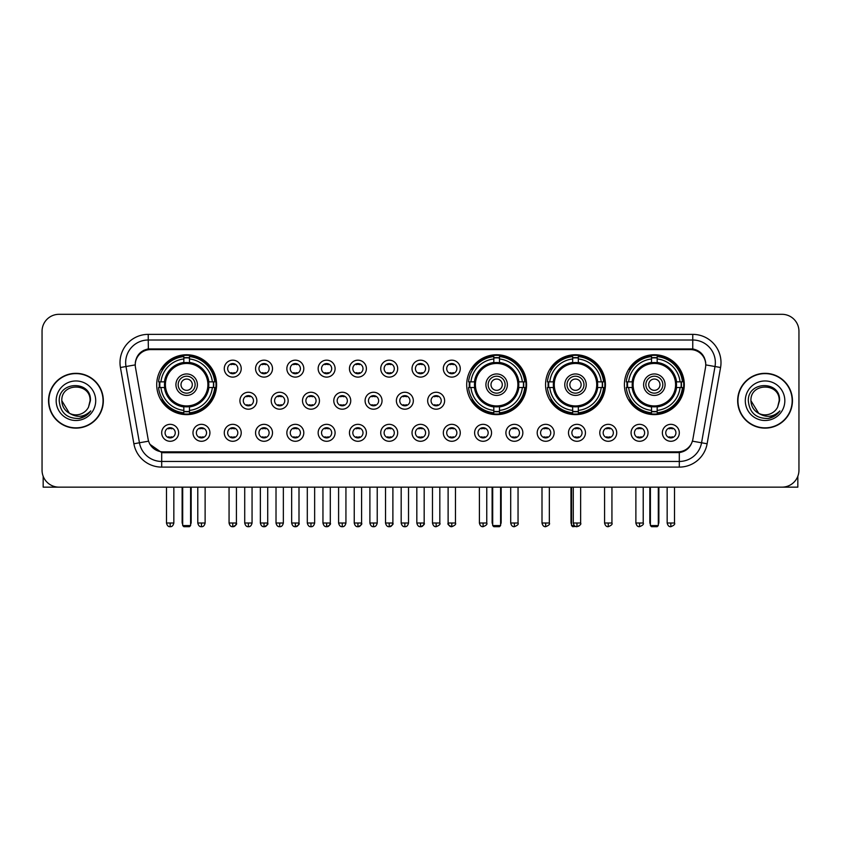 <?xml version="1.0" encoding="UTF-8"?>
<svg xmlns="http://www.w3.org/2000/svg" width="841" height="841" viewBox="0 0 841 841"><rect width="100%" height="100%" fill="white"/><g stroke="black" fill="none" stroke-linecap="round" stroke-linejoin="round"><path stroke-width="1.26" d="M466.702 384.684A29.94 29.94 0 0 0 496.642 414.624A29.94 29.94 0 0 0 526.582 384.684A29.94 29.94 0 0 0 496.642 354.755A29.94 29.94 0 0 0 466.702 384.684M545.557 384.684A29.94 29.94 0 0 0 575.496 414.624A29.94 29.94 0 0 0 605.436 384.684A29.94 29.94 0 0 0 575.496 354.755A29.94 29.94 0 0 0 545.557 384.684M624.411 384.684A29.94 29.94 0 0 0 654.351 414.624A29.94 29.94 0 0 0 684.29 384.684A29.94 29.94 0 0 0 654.351 354.755A29.94 29.94 0 0 0 624.411 384.684M156.71 384.684A29.94 29.94 0 0 0 186.649 414.624A29.94 29.94 0 0 0 216.589 384.684A29.94 29.94 0 0 0 186.649 354.755A29.94 29.94 0 0 0 156.71 384.684M209.924 432.81A8.473 8.473 0 0 1 201.451 441.283A8.473 8.473 0 0 1 192.978 432.81A8.473 8.473 0 0 1 201.451 424.337A8.473 8.473 0 0 1 209.924 432.81M196.363 432.81A5.088 5.088 0 0 0 201.451 437.898A5.088 5.088 0 0 0 206.539 432.81A5.088 5.088 0 0 0 201.451 427.733A5.088 5.088 0 0 0 196.363 432.81M241.22 432.81A8.473 8.473 0 0 1 232.747 441.283A8.473 8.473 0 0 1 224.274 432.81A8.473 8.473 0 0 1 232.747 424.337A8.473 8.473 0 0 1 241.22 432.81M227.659 432.81A5.088 5.088 0 0 0 232.747 437.898A5.088 5.088 0 0 0 237.824 432.81A5.088 5.088 0 0 0 232.747 427.733A5.088 5.088 0 0 0 227.659 432.81M272.505 432.81A8.473 8.473 0 0 1 264.032 441.283A8.473 8.473 0 0 1 255.559 432.81A8.473 8.473 0 0 1 264.032 424.337A8.473 8.473 0 0 1 272.505 432.81M258.954 432.81A5.088 5.088 0 0 0 264.032 437.898A5.088 5.088 0 0 0 269.12 432.81A5.088 5.088 0 0 0 264.032 427.733A5.088 5.088 0 0 0 258.954 432.81M303.801 432.81A8.473 8.473 0 0 1 295.328 441.283A8.473 8.473 0 0 1 286.855 432.81A8.473 8.473 0 0 1 295.328 424.337A8.473 8.473 0 0 1 303.801 432.81M290.25 432.81A5.088 5.088 0 0 0 295.328 437.898A5.088 5.088 0 0 0 300.416 432.81A5.088 5.088 0 0 0 295.328 427.733A5.088 5.088 0 0 0 290.25 432.81M335.096 432.81A8.473 8.473 0 0 1 326.623 441.283A8.473 8.473 0 0 1 318.15 432.81A8.473 8.473 0 0 1 326.623 424.337A8.473 8.473 0 0 1 335.096 432.81M321.535 432.81A5.088 5.088 0 0 0 326.623 437.898A5.088 5.088 0 0 0 331.701 432.81A5.088 5.088 0 0 0 326.623 427.733A5.088 5.088 0 0 0 321.535 432.81M366.392 432.81A8.473 8.473 0 0 1 357.919 441.283A8.473 8.473 0 0 1 349.446 432.81A8.473 8.473 0 0 1 357.919 424.337A8.473 8.473 0 0 1 366.392 432.81M352.831 432.81A5.088 5.088 0 0 0 357.919 437.898A5.088 5.088 0 0 0 362.997 432.81A5.088 5.088 0 0 0 357.919 427.733A5.088 5.088 0 0 0 352.831 432.81M397.677 432.81A8.473 8.473 0 0 1 389.204 441.283A8.473 8.473 0 0 1 380.731 432.81A8.473 8.473 0 0 1 389.204 424.337A8.473 8.473 0 0 1 397.677 432.81M384.127 432.81A5.088 5.088 0 0 0 389.204 437.898A5.088 5.088 0 0 0 394.292 432.81A5.088 5.088 0 0 0 389.204 427.733A5.088 5.088 0 0 0 384.127 432.81M428.973 432.81A8.473 8.473 0 0 1 420.5 441.283A8.473 8.473 0 0 1 412.027 432.81A8.473 8.473 0 0 1 420.5 424.337A8.473 8.473 0 0 1 428.973 432.81M415.412 432.81A5.088 5.088 0 0 0 420.5 437.898A5.088 5.088 0 0 0 425.588 432.81A5.088 5.088 0 0 0 420.5 427.733A5.088 5.088 0 0 0 415.412 432.81M460.269 432.81A8.473 8.473 0 0 1 451.796 441.283A8.473 8.473 0 0 1 443.323 432.81A8.473 8.473 0 0 1 451.796 424.337A8.473 8.473 0 0 1 460.269 432.81M446.708 432.81A5.088 5.088 0 0 0 451.796 437.898A5.088 5.088 0 0 0 456.873 432.81A5.088 5.088 0 0 0 451.796 427.733A5.088 5.088 0 0 0 446.708 432.81M491.554 432.81A8.473 8.473 0 0 1 483.081 441.283A8.473 8.473 0 0 1 474.608 432.81A8.473 8.473 0 0 1 483.081 424.337A8.473 8.473 0 0 1 491.554 432.81M478.003 432.81A5.088 5.088 0 0 0 483.081 437.898A5.088 5.088 0 0 0 488.169 432.81A5.088 5.088 0 0 0 483.081 427.733A5.088 5.088 0 0 0 478.003 432.81M522.85 432.81A8.473 8.473 0 0 1 514.377 441.283A8.473 8.473 0 0 1 505.904 432.81A8.473 8.473 0 0 1 514.377 424.337A8.473 8.473 0 0 1 522.85 432.81M509.299 432.81A5.088 5.088 0 0 0 514.377 437.898A5.088 5.088 0 0 0 519.465 432.81A5.088 5.088 0 0 0 514.377 427.733A5.088 5.088 0 0 0 509.299 432.81M554.145 432.81A8.473 8.473 0 0 1 545.672 441.283A8.473 8.473 0 0 1 537.199 432.81A8.473 8.473 0 0 1 545.672 424.337A8.473 8.473 0 0 1 554.145 432.81M540.584 432.81A5.088 5.088 0 0 0 545.672 437.898A5.088 5.088 0 0 0 550.75 432.81A5.088 5.088 0 0 0 545.672 427.733A5.088 5.088 0 0 0 540.584 432.81M585.441 432.81A8.473 8.473 0 0 1 576.968 441.283A8.473 8.473 0 0 1 568.495 432.81A8.473 8.473 0 0 1 576.968 424.337A8.473 8.473 0 0 1 585.441 432.81M571.88 432.81A5.088 5.088 0 0 0 576.968 437.898A5.088 5.088 0 0 0 582.046 432.81A5.088 5.088 0 0 0 576.968 427.733A5.088 5.088 0 0 0 571.88 432.81M616.726 432.81A8.473 8.473 0 0 1 608.253 441.283A8.473 8.473 0 0 1 599.78 432.81A8.473 8.473 0 0 1 608.253 424.337A8.473 8.473 0 0 1 616.726 432.81M603.176 432.81A5.088 5.088 0 0 0 608.253 437.898A5.088 5.088 0 0 0 613.341 432.81A5.088 5.088 0 0 0 608.253 427.733A5.088 5.088 0 0 0 603.176 432.81M648.022 432.81A8.473 8.473 0 0 1 639.549 441.283A8.473 8.473 0 0 1 631.076 432.81A8.473 8.473 0 0 1 639.549 424.337A8.473 8.473 0 0 1 648.022 432.81M634.461 432.81A5.088 5.088 0 0 0 639.549 437.898A5.088 5.088 0 0 0 644.637 432.81A5.088 5.088 0 0 0 639.549 427.733A5.088 5.088 0 0 0 634.461 432.81M679.318 432.81A8.473 8.473 0 0 1 670.845 441.283A8.473 8.473 0 0 1 662.372 432.81A8.473 8.473 0 0 1 670.845 424.337A8.473 8.473 0 0 1 679.318 432.81M665.757 432.81A5.088 5.088 0 0 0 670.845 437.898A5.088 5.088 0 0 0 675.922 432.81A5.088 5.088 0 0 0 670.845 427.733A5.088 5.088 0 0 0 665.757 432.81M178.628 432.81A8.473 8.473 0 0 1 170.155 441.283A8.473 8.473 0 0 1 161.682 432.81A8.473 8.473 0 0 1 170.155 424.337A8.473 8.473 0 0 1 178.628 432.81M165.078 432.81A5.088 5.088 0 0 0 170.155 437.898A5.088 5.088 0 0 0 175.243 432.81A5.088 5.088 0 0 0 170.155 427.733A5.088 5.088 0 0 0 165.078 432.81M256.862 400.726A8.473 8.473 0 0 1 248.389 409.199A8.473 8.473 0 0 1 239.916 400.726A8.473 8.473 0 0 1 248.389 392.253A8.473 8.473 0 0 1 256.862 400.726M243.301 400.726A5.088 5.088 0 0 0 248.389 405.814A5.088 5.088 0 0 0 253.477 400.726A5.088 5.088 0 0 0 248.389 395.648A5.088 5.088 0 0 0 243.301 400.726M288.158 400.726A8.473 8.473 0 0 1 279.685 409.199A8.473 8.473 0 0 1 271.212 400.726A8.473 8.473 0 0 1 279.685 392.253A8.473 8.473 0 0 1 288.158 400.726M274.597 400.726A5.088 5.088 0 0 0 279.685 405.814A5.088 5.088 0 0 0 284.763 400.726A5.088 5.088 0 0 0 279.685 395.648A5.088 5.088 0 0 0 274.597 400.726M319.443 400.726A8.473 8.473 0 0 1 310.97 409.199A8.473 8.473 0 0 1 302.508 400.726A8.473 8.473 0 0 1 310.97 392.253A8.473 8.473 0 0 1 319.443 400.726M305.893 400.726A5.088 5.088 0 0 0 310.97 405.814A5.088 5.088 0 0 0 316.058 400.726A5.088 5.088 0 0 0 310.97 395.648A5.088 5.088 0 0 0 305.893 400.726M350.739 400.726A8.473 8.473 0 0 1 342.266 409.199A8.473 8.473 0 0 1 333.793 400.726A8.473 8.473 0 0 1 342.266 392.253A8.473 8.473 0 0 1 350.739 400.726M337.188 400.726A5.088 5.088 0 0 0 342.266 405.814A5.088 5.088 0 0 0 347.354 400.726A5.088 5.088 0 0 0 342.266 395.648A5.088 5.088 0 0 0 337.188 400.726M382.035 400.726A8.473 8.473 0 0 1 373.562 409.199A8.473 8.473 0 0 1 365.089 400.726A8.473 8.473 0 0 1 373.562 392.253A8.473 8.473 0 0 1 382.035 400.726M368.474 400.726A5.088 5.088 0 0 0 373.562 405.814A5.088 5.088 0 0 0 378.65 400.726A5.088 5.088 0 0 0 373.562 395.648A5.088 5.088 0 0 0 368.474 400.726M413.33 400.726A8.473 8.473 0 0 1 404.857 409.199A8.473 8.473 0 0 1 396.384 400.726A8.473 8.473 0 0 1 404.857 392.253A8.473 8.473 0 0 1 413.33 400.726M399.769 400.726A5.088 5.088 0 0 0 404.857 405.814A5.088 5.088 0 0 0 409.935 400.726A5.088 5.088 0 0 0 404.857 395.648A5.088 5.088 0 0 0 399.769 400.726M444.616 400.726A8.473 8.473 0 0 1 436.143 409.199A8.473 8.473 0 0 1 427.67 400.726A8.473 8.473 0 0 1 436.143 392.253A8.473 8.473 0 0 1 444.616 400.726M431.065 400.726A5.088 5.088 0 0 0 436.143 405.814A5.088 5.088 0 0 0 441.231 400.726A5.088 5.088 0 0 0 436.143 395.648A5.088 5.088 0 0 0 431.065 400.726M241.22 368.642A8.473 8.473 0 0 1 232.747 377.115A8.473 8.473 0 0 1 224.274 368.642A8.473 8.473 0 0 1 232.747 360.169A8.473 8.473 0 0 1 241.22 368.642M227.659 368.642A5.088 5.088 0 0 0 232.747 373.73A5.088 5.088 0 0 0 237.824 368.642A5.088 5.088 0 0 0 232.747 363.564A5.088 5.088 0 0 0 227.659 368.642M272.505 368.642A8.473 8.473 0 0 1 264.032 377.115A8.473 8.473 0 0 1 255.559 368.642A8.473 8.473 0 0 1 264.032 360.169A8.473 8.473 0 0 1 272.505 368.642M258.954 368.642A5.088 5.088 0 0 0 264.032 373.73A5.088 5.088 0 0 0 269.12 368.642A5.088 5.088 0 0 0 264.032 363.564A5.088 5.088 0 0 0 258.954 368.642M303.801 368.642A8.473 8.473 0 0 1 295.328 377.115A8.473 8.473 0 0 1 286.855 368.642A8.473 8.473 0 0 1 295.328 360.169A8.473 8.473 0 0 1 303.801 368.642M290.25 368.642A5.088 5.088 0 0 0 295.328 373.73A5.088 5.088 0 0 0 300.416 368.642A5.088 5.088 0 0 0 295.328 363.564A5.088 5.088 0 0 0 290.25 368.642M335.096 368.642A8.473 8.473 0 0 1 326.623 377.115A8.473 8.473 0 0 1 318.15 368.642A8.473 8.473 0 0 1 326.623 360.169A8.473 8.473 0 0 1 335.096 368.642M321.535 368.642A5.088 5.088 0 0 0 326.623 373.73A5.088 5.088 0 0 0 331.701 368.642A5.088 5.088 0 0 0 326.623 363.564A5.088 5.088 0 0 0 321.535 368.642M366.392 368.642A8.473 8.473 0 0 1 357.919 377.115A8.473 8.473 0 0 1 349.446 368.642A8.473 8.473 0 0 1 357.919 360.169A8.473 8.473 0 0 1 366.392 368.642M352.831 368.642A5.088 5.088 0 0 0 357.919 373.73A5.088 5.088 0 0 0 362.997 368.642A5.088 5.088 0 0 0 357.919 363.564A5.088 5.088 0 0 0 352.831 368.642M397.677 368.642A8.473 8.473 0 0 1 389.204 377.115A8.473 8.473 0 0 1 380.731 368.642A8.473 8.473 0 0 1 389.204 360.169A8.473 8.473 0 0 1 397.677 368.642M384.127 368.642A5.088 5.088 0 0 0 389.204 373.73A5.088 5.088 0 0 0 394.292 368.642A5.088 5.088 0 0 0 389.204 363.564A5.088 5.088 0 0 0 384.127 368.642M428.973 368.642A8.473 8.473 0 0 1 420.5 377.115A8.473 8.473 0 0 1 412.027 368.642A8.473 8.473 0 0 1 420.5 360.169A8.473 8.473 0 0 1 428.973 368.642M415.412 368.642A5.088 5.088 0 0 0 420.5 373.73A5.088 5.088 0 0 0 425.588 368.642A5.088 5.088 0 0 0 420.5 363.564A5.088 5.088 0 0 0 415.412 368.642M460.269 368.642A8.473 8.473 0 0 1 451.796 377.115A8.473 8.473 0 0 1 443.323 368.642A8.473 8.473 0 0 1 451.796 360.169A8.473 8.473 0 0 1 460.269 368.642M446.708 368.642A5.088 5.088 0 0 0 451.796 373.73A5.088 5.088 0 0 0 456.873 368.642A5.088 5.088 0 0 0 451.796 363.564A5.088 5.088 0 0 0 446.708 368.642M135.485 367.506A15.254 15.254 0 0 1 150.497 349.614L690.503 349.614A15.254 15.254 0 0 1 705.515 367.506L692.868 439.244A15.254 15.254 0 0 1 677.846 451.848L163.154 451.848A15.254 15.254 0 0 1 148.132 439.244L135.485 367.506M159.401 387.512A27.396 27.396 0 0 1 159.401 381.867M627.102 387.512A27.396 27.396 0 0 1 627.102 381.867M548.248 387.512A27.396 27.396 0 0 1 548.248 381.867M469.394 387.512A27.396 27.396 0 0 1 469.394 381.867M48.547 400.726A27.396 27.396 0 0 0 75.942 428.122A27.396 27.396 0 0 0 103.338 400.726A27.396 27.396 0 0 0 75.942 373.33A27.396 27.396 0 0 0 48.547 400.726M737.662 400.726A27.396 27.396 0 0 0 765.058 428.122A27.396 27.396 0 0 0 792.453 400.726A27.396 27.396 0 0 0 765.058 373.33A27.396 27.396 0 0 0 737.662 400.726M135.317 362.608L135.275 364.889L135.317 362.608C136.494 355.091 140.804 350.539 148.237 348.931L692.763 348.931C700.185 350.529 704.495 355.081 705.683 362.608L705.725 364.889M148.237 334.361L692.763 334.361A28.247 28.247 0 0 1 720.569 367.506L707.123 443.764A28.247 28.247 0 0 1 679.307 467.102L161.693 467.102A28.247 28.247 0 0 1 133.877 443.764L120.431 367.506A28.247 28.247 0 0 1 148.237 334.361L148.237 340.006L692.763 340.006A22.591 22.591 0 0 1 715.008 366.529L701.562 442.776A22.591 22.591 0 0 1 679.307 461.457L161.693 461.457A22.591 22.591 0 0 1 139.438 442.776L125.992 366.529A22.591 22.591 0 0 1 148.237 340.006L148.363 348.91M139.385 353.567L143.443 350.497M143.58 350.424L147.522 349.057M679.307 467.102L679.307 452.595C686.025 451.48 690.366 447.664 692.343 441.157C690.377 447.664 686.035 451.47 679.307 452.595L163.448 452.7L161.693 452.595L149.793 444.227M704.222 357.372L705.683 362.608M798.95 331.249A16.946 16.946 0 0 0 782.004 314.313L58.996 314.313A16.946 16.946 0 0 0 42.05 331.249L42.05 470.203A16.946 16.946 0 0 0 58.996 487.149L782.004 487.149A16.946 16.946 0 0 0 798.95 470.203L798.95 331.249L798.95 470.203M692.406 441.168L701.562 442.776L715.008 366.529L720.569 367.506M42.05 331.249L42.05 470.203M782.004 314.313L58.996 314.313M58.996 487.149L782.004 487.149M103.054 400.726A27.112 27.112 0 0 0 75.942 373.614A27.112 27.112 0 0 0 48.831 400.726A27.112 27.112 0 0 0 75.942 427.848A27.112 27.112 0 0 0 103.054 400.726M69.404 413.246L61.824 400.726C60.951 382.518 90.923 382.518 90.061 400.726L88.515 407.16L90.407 400.726C91.806 380.342 58.586 380.836 59.206 400.726C60.331 412.742 66.954 418.65 79.065 418.461C84.005 417.514 87.916 414.991 90.796 410.892C84.289 417.157 77.214 417.977 69.603 413.351A14.118 14.118 0 0 0 88.515 407.16L90.061 400.926M69.603 413.351C64.662 410.629 62.066 406.424 61.824 400.726M56.168 400.726A19.774 19.774 0 0 0 75.942 420.5A19.774 19.774 0 0 0 95.706 400.726A19.774 19.774 0 0 0 75.942 380.962A19.774 19.774 0 0 0 56.168 400.726M90.765 410.955L85.75 415.822M85.635 415.896L79.159 418.45M43.175 476.29L43.175 487.149L108.699 487.149M792.169 400.726A27.112 27.112 0 0 0 765.058 373.614A27.112 27.112 0 0 0 737.946 400.726A27.112 27.112 0 0 0 765.058 427.848A27.112 27.112 0 0 0 792.169 400.726M779.176 400.926L777.631 407.16L779.523 400.726C780.921 380.342 747.702 380.836 748.322 400.726C749.447 412.742 756.07 418.65 768.19 418.461C773.121 417.514 777.031 414.991 779.922 410.892C773.405 417.157 766.34 417.977 758.719 413.351L750.939 400.726C750.077 382.518 780.049 382.518 779.176 400.726L777.631 407.16A14.118 14.118 0 0 1 758.719 413.351C753.788 410.629 751.192 406.424 750.939 400.726M745.294 400.726A19.774 19.774 0 0 0 765.058 420.5A19.774 19.774 0 0 0 784.832 400.726A19.774 19.774 0 0 0 765.058 380.962A19.774 19.774 0 0 0 745.294 400.726M779.88 410.955L774.876 415.822M774.761 415.896L768.275 418.45M208.61 387.512A22.139 22.139 0 0 0 189.477 362.723L189.477 362.723A22.139 22.139 0 0 0 164.689 387.512A22.139 22.139 0 0 0 208.61 387.512L208.61 387.512A22.139 22.139 0 0 1 189.477 406.645L189.477 410.408A25.871 25.871 0 0 0 212.363 387.512L214.749 387.512A28.247 28.247 0 0 1 189.477 412.794L189.477 410.408M159.969 387.512A26.828 26.828 0 0 1 159.969 381.867M189.477 358.003A26.828 26.828 0 0 0 183.832 358.003M213.33 381.867A26.828 26.828 0 0 1 213.33 387.512M212.363 381.867L214.749 381.867A28.247 28.247 0 0 0 189.477 356.584L189.477 362.46A22.402 22.402 0 0 1 208.883 381.867L212.363 381.867A25.871 25.871 0 0 0 189.477 358.97M160.936 387.512L158.55 387.512A28.247 28.247 0 0 0 183.832 412.794L183.832 406.918A22.402 22.402 0 0 1 164.426 387.512L160.936 387.512A25.871 25.871 0 0 0 183.832 410.408M212.363 387.512L208.883 387.512A22.402 22.402 0 0 1 189.477 406.918L189.477 406.645M164.689 387.512L164.689 387.512A22.139 22.139 0 0 0 183.832 406.645M189.477 411.365A26.828 26.828 0 0 1 183.832 411.365M183.832 358.97L183.832 356.584A28.247 28.247 0 0 0 158.55 381.867L164.426 381.867A22.402 22.402 0 0 1 183.832 362.46L183.832 358.97A25.871 25.871 0 0 0 160.936 381.867M207.895 384.684A21.235 21.235 0 0 1 186.649 405.93A21.235 21.235 0 0 1 165.414 384.684A21.235 21.235 0 0 1 186.649 363.449A21.235 21.235 0 0 1 207.895 384.684M197.383 384.684A10.733 10.733 0 0 0 186.649 373.961A10.733 10.733 0 0 0 175.916 384.684A10.733 10.733 0 0 0 186.649 395.417A10.733 10.733 0 0 0 197.383 384.684M195.123 384.684A8.473 8.473 0 0 0 186.649 376.211A8.473 8.473 0 0 0 178.176 384.684A8.473 8.473 0 0 0 186.649 393.157A8.473 8.473 0 0 0 195.123 384.684M192.305 384.684A5.645 5.645 0 0 1 186.649 390.34A5.645 5.645 0 0 1 181.004 384.684A5.645 5.645 0 0 1 186.649 379.039A5.645 5.645 0 0 1 192.305 384.684A5.645 5.645 0 0 1 186.649 390.34A5.645 5.645 0 0 1 181.004 384.684A5.645 5.645 0 0 1 186.649 379.039A5.645 5.645 0 0 1 192.305 384.684M162.881 369.441L161.546 369.441A29.372 29.372 0 0 1 216.021 384.684A29.372 29.372 0 0 1 161.546 399.938L162.881 399.938M182.697 487.149L182.697 525.562L190.602 525.562L190.602 487.149M182.697 525.562L183.832 526.687L189.477 526.687L190.602 525.562M518.603 387.512A22.139 22.139 0 0 0 499.47 362.723L499.47 362.723A22.139 22.139 0 0 0 474.681 387.512A22.139 22.139 0 0 0 518.603 387.512L518.603 387.512A22.139 22.139 0 0 1 499.47 406.645L499.47 410.408A25.871 25.871 0 0 0 522.356 387.512L524.742 387.512A28.247 28.247 0 0 1 499.47 412.794L499.47 410.408M469.961 387.512A26.828 26.828 0 0 1 469.961 381.867M499.47 358.003A26.828 26.828 0 0 0 493.814 358.003M523.323 381.867A26.828 26.828 0 0 1 523.323 387.512M522.356 381.867L524.742 381.867A28.247 28.247 0 0 0 499.47 356.584L499.47 362.46A22.402 22.402 0 0 1 518.865 381.867L522.356 381.867A25.871 25.871 0 0 0 499.47 358.97M470.928 387.512L468.542 387.512A28.247 28.247 0 0 0 493.814 412.794L493.814 406.918A22.402 22.402 0 0 1 474.419 387.512L470.928 387.512A25.871 25.871 0 0 0 493.814 410.408M522.356 387.512L518.865 387.512A22.402 22.402 0 0 1 499.47 406.918L499.47 406.645M474.681 387.512L474.681 387.512A22.139 22.139 0 0 0 493.814 406.645M499.47 411.365A26.828 26.828 0 0 1 493.814 411.365M493.814 358.97L493.814 356.584A28.247 28.247 0 0 0 468.542 381.867L474.419 381.867A22.402 22.402 0 0 1 493.814 362.46L493.814 358.97A25.871 25.871 0 0 0 470.928 381.867M517.877 384.684A21.235 21.235 0 0 1 496.642 405.93A21.235 21.235 0 0 1 475.407 384.684A21.235 21.235 0 0 1 496.642 363.449A21.235 21.235 0 0 1 517.877 384.684M507.375 384.684A10.733 10.733 0 0 0 496.642 373.961A10.733 10.733 0 0 0 485.909 384.684A10.733 10.733 0 0 0 496.642 395.417A10.733 10.733 0 0 0 507.375 384.684M505.115 384.684A8.473 8.473 0 0 0 496.642 376.211A8.473 8.473 0 0 0 488.169 384.684A8.473 8.473 0 0 0 496.642 393.157A8.473 8.473 0 0 0 505.115 384.684M502.287 384.684A5.645 5.645 0 0 1 496.642 390.34A5.645 5.645 0 0 1 490.997 384.684A5.645 5.645 0 0 1 496.642 379.039A5.645 5.645 0 0 1 502.287 384.684M472.873 369.441L471.538 369.441A29.372 29.372 0 0 1 526.014 384.684A29.372 29.372 0 0 1 471.538 399.938L472.873 399.938M492.689 487.149L492.689 525.562L500.595 525.562L500.595 487.149M492.689 525.562L493.814 526.687L499.47 526.687L500.595 525.562M597.457 387.512A22.139 22.139 0 0 0 578.324 362.723L578.324 362.723A22.139 22.139 0 0 0 553.536 387.512A22.139 22.139 0 0 0 597.457 387.512L597.457 387.512A22.139 22.139 0 0 1 578.324 406.645L578.324 410.408A25.871 25.871 0 0 0 601.21 387.512L603.596 387.512A28.247 28.247 0 0 1 578.324 412.794L578.324 410.408M548.816 387.512A26.828 26.828 0 0 1 548.816 381.867M578.324 358.003A26.828 26.828 0 0 0 572.668 358.003M602.177 381.867A26.828 26.828 0 0 1 602.177 387.512M601.21 381.867L603.596 381.867A28.247 28.247 0 0 0 578.324 356.584L578.324 362.46A22.402 22.402 0 0 1 597.72 381.867L601.21 381.867A25.871 25.871 0 0 0 578.324 358.97M549.783 387.512L547.396 387.512A28.247 28.247 0 0 0 572.668 412.794L572.668 406.918A22.402 22.402 0 0 1 553.262 387.512L549.783 387.512A25.871 25.871 0 0 0 572.668 410.408M601.21 387.512L597.72 387.512A22.402 22.402 0 0 1 578.324 406.918L578.324 406.645M553.536 387.512L553.536 387.512A22.139 22.139 0 0 0 572.668 406.645M578.324 411.365A26.828 26.828 0 0 1 572.668 411.365M572.668 358.97L572.668 356.584A28.247 28.247 0 0 0 547.396 381.867L553.262 381.867A22.402 22.402 0 0 1 572.668 362.46L572.668 358.97A25.871 25.871 0 0 0 549.783 381.867M596.732 384.684A21.235 21.235 0 0 1 575.496 405.93A21.235 21.235 0 0 1 554.261 384.684A21.235 21.235 0 0 1 575.496 363.449A21.235 21.235 0 0 1 596.732 384.684M586.23 384.684A10.733 10.733 0 0 0 575.496 373.961A10.733 10.733 0 0 0 564.763 384.684A10.733 10.733 0 0 0 575.496 395.417A10.733 10.733 0 0 0 586.23 384.684M583.969 384.684A8.473 8.473 0 0 0 575.496 376.211A8.473 8.473 0 0 0 567.023 384.684A8.473 8.473 0 0 0 575.496 393.157A8.473 8.473 0 0 0 583.969 384.684M581.142 384.684A5.645 5.645 0 0 1 575.496 390.34A5.645 5.645 0 0 1 569.851 384.684A5.645 5.645 0 0 1 575.496 379.039A5.645 5.645 0 0 1 581.142 384.684M551.728 369.441L550.392 369.441A29.372 29.372 0 0 1 604.868 384.684A29.372 29.372 0 0 1 550.392 399.938L551.728 399.938M571.544 487.149L571.544 525.562L574.319 525.562M571.544 525.562L572.668 526.687L578.829 526.182M676.311 387.512A22.139 22.139 0 0 0 657.168 362.723L657.168 362.723A22.139 22.139 0 0 0 632.39 387.512A22.139 22.139 0 0 0 676.311 387.512L676.311 387.512A22.139 22.139 0 0 1 657.168 406.645L657.168 410.408A25.871 25.871 0 0 0 680.064 387.512L682.45 387.512A28.247 28.247 0 0 1 657.168 412.794L657.168 410.408M627.67 387.512A26.828 26.828 0 0 1 627.67 381.867M657.168 358.003A26.828 26.828 0 0 0 651.523 358.003M681.031 381.867A26.828 26.828 0 0 1 681.031 387.512M680.064 381.867L682.45 381.867A28.247 28.247 0 0 0 657.168 356.584L657.168 362.46A22.402 22.402 0 0 1 676.574 381.867L680.064 381.867A25.871 25.871 0 0 0 657.168 358.97M628.637 387.512L626.251 387.512A28.247 28.247 0 0 0 651.523 412.794L651.523 406.918A22.402 22.402 0 0 1 632.117 387.512L628.637 387.512A25.871 25.871 0 0 0 651.523 410.408M680.064 387.512L676.574 387.512A22.402 22.402 0 0 1 657.168 406.918L657.168 406.645M632.39 387.512L632.39 387.512A22.139 22.139 0 0 0 651.523 406.645M657.168 411.365A26.828 26.828 0 0 1 651.523 411.365M651.523 358.97L651.523 356.584A28.247 28.247 0 0 0 626.251 381.867L632.117 381.867A22.402 22.402 0 0 1 651.523 362.46L651.523 358.97A25.871 25.871 0 0 0 628.637 381.867M675.586 384.684A21.235 21.235 0 0 1 654.351 405.93A21.235 21.235 0 0 1 633.105 384.684A21.235 21.235 0 0 1 654.351 363.449A21.235 21.235 0 0 1 675.586 384.684M665.084 384.684A10.733 10.733 0 0 0 654.351 373.961A10.733 10.733 0 0 0 643.617 384.684A10.733 10.733 0 0 0 654.351 395.417A10.733 10.733 0 0 0 665.084 384.684M662.824 384.684A8.473 8.473 0 0 0 654.351 376.211A8.473 8.473 0 0 0 645.877 384.684A8.473 8.473 0 0 0 654.351 393.157A8.473 8.473 0 0 0 662.824 384.684M659.996 384.684A5.645 5.645 0 0 1 654.351 390.34A5.645 5.645 0 0 1 648.695 384.684A5.645 5.645 0 0 1 654.351 379.039A5.645 5.645 0 0 1 659.996 384.684M648.695 384.684A5.645 5.645 0 0 1 654.351 379.039A5.645 5.645 0 0 0 648.695 384.684A5.645 5.645 0 0 0 654.351 390.34M630.582 369.441L629.247 369.441A29.372 29.372 0 0 1 683.722 384.684A29.372 29.372 0 0 1 629.247 399.938L630.582 399.938M650.398 487.149L650.398 525.562L658.303 525.562L658.303 487.149M650.398 525.562L651.523 526.687L657.168 526.687L658.303 525.562M231.054 373.436L231.054 372.637A4.331 4.331 0 0 0 234.439 372.637L234.439 373.436M234.439 363.859L234.439 364.658A4.331 4.331 0 0 0 231.054 364.658L231.054 363.859M262.339 373.436L262.339 372.637A4.331 4.331 0 0 0 265.735 372.637L265.735 373.436M265.735 363.859L265.735 364.658A4.331 4.331 0 0 0 262.339 364.658L262.339 363.859M293.635 373.436L293.635 372.637A4.331 4.331 0 0 0 297.02 372.637L297.02 373.436M297.02 363.859L297.02 364.658A4.331 4.331 0 0 0 293.635 364.658L293.635 363.859M324.931 373.436L324.931 372.637A4.331 4.331 0 0 0 328.316 372.637L328.316 373.436M328.316 363.859L328.316 364.658A4.331 4.331 0 0 0 324.931 364.658L324.931 363.859M356.216 373.436L356.216 372.637A4.331 4.331 0 0 0 359.612 372.637L359.612 373.436M359.612 363.859L359.612 364.658A4.331 4.331 0 0 0 356.216 364.658L356.216 363.859M387.512 373.436L387.512 372.637A4.331 4.331 0 0 0 390.897 372.637L390.897 373.436M390.897 363.859L390.897 364.658A4.331 4.331 0 0 0 387.512 364.658L387.512 363.859M418.807 373.436L418.807 372.637A4.331 4.331 0 0 0 422.193 372.637L422.193 373.436M422.193 363.859L422.193 364.658A4.331 4.331 0 0 0 418.807 364.658L418.807 363.859M450.103 373.436L450.103 372.637A4.331 4.331 0 0 0 453.488 372.637L453.488 373.436M453.488 363.859L453.488 364.658A4.331 4.331 0 0 0 450.103 364.658L450.103 363.859M246.697 405.52L246.697 404.721A4.331 4.331 0 0 0 250.082 404.721L250.082 405.52M250.082 395.932L250.082 396.742A4.331 4.331 0 0 0 246.697 396.742L246.697 395.932M277.993 405.52L277.993 404.721A4.331 4.331 0 0 0 281.378 404.721L281.378 405.52M281.378 395.932L281.378 396.742A4.331 4.331 0 0 0 277.993 396.742L277.993 395.932M309.278 405.52L309.278 404.721A4.331 4.331 0 0 0 312.673 404.721L312.673 405.52M312.673 395.932L312.673 396.742A4.331 4.331 0 0 0 309.278 396.742L309.278 395.932M340.573 405.52L340.573 404.721A4.331 4.331 0 0 0 343.958 404.721L343.958 405.52M343.958 395.932L343.958 396.742A4.331 4.331 0 0 0 340.573 396.742L340.573 395.932M371.869 405.52L371.869 404.721A4.331 4.331 0 0 0 375.254 404.721L375.254 405.52M375.254 395.932L375.254 396.742A4.331 4.331 0 0 0 371.869 396.742L371.869 395.932M403.154 405.52L403.154 404.721A4.331 4.331 0 0 0 406.55 404.721L406.55 405.52M406.55 395.932L406.55 396.742A4.331 4.331 0 0 0 403.154 396.742L403.154 395.932M434.45 405.52L434.45 404.721A4.331 4.331 0 0 0 437.846 404.721L437.846 405.52M437.846 395.932L437.846 396.742A4.331 4.331 0 0 0 434.45 396.742L434.45 395.932M168.463 437.604L168.463 436.805A4.331 4.331 0 0 0 171.848 436.805L171.848 437.604M171.848 428.016L171.848 428.826A4.331 4.331 0 0 0 168.463 428.826L168.463 428.016M797.825 476.29L797.825 487.149L732.301 487.149M199.759 437.604L199.759 436.805A4.331 4.331 0 0 0 203.144 436.805L203.144 437.604M203.144 428.016L203.144 428.826A4.331 4.331 0 0 0 199.759 428.826L199.759 428.016M231.054 437.604L231.054 436.805A4.331 4.331 0 0 0 234.439 436.805L234.439 437.604M234.439 428.016L234.439 428.826A4.331 4.331 0 0 0 231.054 428.826L231.054 428.016M262.339 437.604L262.339 436.805A4.331 4.331 0 0 0 265.735 436.805L265.735 437.604M265.735 428.016L265.735 428.826A4.331 4.331 0 0 0 262.339 428.826L262.339 428.016M293.635 437.604L293.635 436.805A4.331 4.331 0 0 0 297.02 436.805L297.02 437.604M297.02 428.016L297.02 428.826A4.331 4.331 0 0 0 293.635 428.826L293.635 428.016M324.931 437.604L324.931 436.805A4.331 4.331 0 0 0 328.316 436.805L328.316 437.604M328.316 428.016L328.316 428.826A4.331 4.331 0 0 0 324.931 428.826L324.931 428.016M356.216 437.604L356.216 436.805A4.331 4.331 0 0 0 359.612 436.805L359.612 437.604M359.612 428.016L359.612 428.826A4.331 4.331 0 0 0 356.216 428.826L356.216 428.016M387.512 437.604L387.512 436.805A4.331 4.331 0 0 0 390.897 436.805L390.897 437.604M390.897 428.016L390.897 428.826A4.331 4.331 0 0 0 387.512 428.826L387.512 428.016M418.807 437.604L418.807 436.805A4.331 4.331 0 0 0 422.193 436.805L422.193 437.604M422.193 428.016L422.193 428.826A4.331 4.331 0 0 0 418.807 428.826L418.807 428.016M450.103 437.604L450.103 436.805A4.331 4.331 0 0 0 453.488 436.805L453.488 437.604M453.488 428.016L453.488 428.826A4.331 4.331 0 0 0 450.103 428.826L450.103 428.016M481.388 437.604L481.388 436.805A4.331 4.331 0 0 0 484.784 436.805L484.784 437.604M484.784 428.016L484.784 428.826A4.331 4.331 0 0 0 481.388 428.826L481.388 428.016M512.684 437.604L512.684 436.805A4.331 4.331 0 0 0 516.069 436.805L516.069 437.604M516.069 428.016L516.069 428.826A4.331 4.331 0 0 0 512.684 428.826L512.684 428.016M543.98 437.604L543.98 436.805A4.331 4.331 0 0 0 547.365 436.805L547.365 437.604M547.365 428.016L547.365 428.826A4.331 4.331 0 0 0 543.98 428.826L543.98 428.016M575.265 437.604L575.265 436.805A4.331 4.331 0 0 0 578.661 436.805L578.661 437.604M578.661 428.016L578.661 428.826A4.331 4.331 0 0 0 575.265 428.826L575.265 428.016M606.561 437.604L606.561 436.805A4.331 4.331 0 0 0 609.946 436.805L609.946 437.604M609.946 428.016L609.946 428.826A4.331 4.331 0 0 0 606.561 428.826L606.561 428.016M637.856 437.604L637.856 436.805A4.331 4.331 0 0 0 641.241 436.805L641.241 437.604M641.241 428.016L641.241 428.826A4.331 4.331 0 0 0 637.856 428.826L637.856 428.016M669.152 437.604L669.152 436.805A4.331 4.331 0 0 0 672.537 436.805L672.537 437.604M672.537 428.016L672.537 428.826A4.331 4.331 0 0 0 669.152 428.826L669.152 428.016M692.763 334.361L692.763 348.931M120.431 367.506L125.992 366.529A22.591 22.591 0 0 1 125.645 362.608M125.992 366.529L135.254 364.889M161.693 467.102L161.693 452.595M133.877 443.764L148.594 441.168M705.746 364.889L715.008 366.529M701.562 442.776L707.123 443.764M182.129 487.149L182.129 522.177L182.697 522.177M186.649 390.34A5.645 5.645 0 0 1 181.004 384.684A5.645 5.645 0 0 1 186.649 379.039M190.602 522.177L191.17 522.177L191.17 487.149M183.832 411.627A27.08 27.08 0 0 0 189.477 411.627M213.582 387.512A27.08 27.08 0 0 0 213.582 381.867M189.477 357.751A27.08 27.08 0 0 0 183.832 357.751M492.122 487.149L492.122 522.177L492.689 522.177M496.642 390.34A5.645 5.645 0 0 1 490.997 384.684A5.645 5.645 0 0 1 496.642 379.039M500.595 522.177L501.162 522.177L501.162 487.149M493.814 411.627A27.08 27.08 0 0 0 499.47 411.627M523.575 387.512A27.08 27.08 0 0 0 523.575 381.867M499.47 357.751A27.08 27.08 0 0 0 493.814 357.751M570.976 487.149L570.976 522.177L571.544 522.177M575.496 390.34A5.645 5.645 0 0 1 569.851 384.684A5.645 5.645 0 0 1 575.496 379.039M572.668 411.627A27.08 27.08 0 0 0 578.324 411.627M602.429 387.512A27.08 27.08 0 0 0 602.429 381.867M578.324 357.751A27.08 27.08 0 0 0 572.668 357.751M649.83 487.149L649.83 522.177L650.398 522.177M658.303 522.177L658.871 522.177L658.871 487.149M651.523 411.627A27.08 27.08 0 0 0 657.168 411.627M681.284 387.512A27.08 27.08 0 0 0 681.284 381.867M657.168 357.751A27.08 27.08 0 0 0 651.523 357.751M248.389 523.018L244.72 523.018C245.362 525.636 246.581 526.865 248.389 526.687L248.389 523.018L252.058 523.018L252.058 487.149M279.685 523.018L276.016 523.018C276.647 525.636 277.877 526.865 279.685 526.687L279.685 523.018L283.354 523.018L283.354 487.149M310.97 523.018L307.301 523.018C307.943 525.636 309.173 526.865 310.97 526.687L310.97 523.018L314.65 523.018L314.65 487.149M342.266 523.018L338.597 523.018C339.238 525.636 340.458 526.865 342.266 526.687L342.266 523.018L345.935 523.018L345.935 487.149M373.562 523.018L369.893 523.018C370.534 525.636 371.754 526.865 373.562 526.687L373.562 523.018L377.231 523.018L377.231 487.149M404.857 523.018L401.178 523.018C401.819 525.636 403.049 526.865 404.857 526.687L404.857 523.018L408.526 523.018L408.526 487.149M436.143 523.018L432.474 523.018C433.115 525.636 434.334 526.865 436.143 526.687L436.143 523.018L439.822 523.018L439.822 487.149M170.155 523.018L166.486 523.018C167.128 525.636 168.347 526.865 170.155 526.687L170.155 523.018L173.835 523.018L173.835 487.149M201.451 523.018L197.782 523.018C198.423 525.636 199.643 526.865 201.451 526.687L201.451 523.018L205.12 523.018L205.12 487.149M232.747 523.018L229.067 523.018C229.709 525.636 230.939 526.865 232.747 526.687L232.747 523.018L236.416 523.018C237.162 524.195 235.932 525.415 232.747 526.687C234.555 526.865 235.774 525.636 236.416 523.018L236.416 487.149M264.032 523.018L260.363 523.018C261.004 525.636 262.234 526.865 264.032 526.687L264.032 523.018L267.711 523.018C268.458 524.195 267.228 525.415 264.032 526.687C265.84 526.865 267.07 525.636 267.711 523.018L267.711 487.149M295.328 523.018L291.659 523.018C292.3 525.636 293.52 526.865 295.328 526.687L295.328 523.018L298.997 523.018C299.743 524.195 298.523 525.415 295.328 526.687C297.136 526.865 298.355 525.636 298.997 523.018L298.997 487.149M326.623 523.018L322.955 523.018C323.596 525.636 324.815 526.865 326.623 526.687L326.623 523.018L330.292 523.018C331.039 524.195 329.819 525.415 326.623 526.687C328.432 526.865 329.651 525.636 330.292 523.018L330.292 487.149M357.919 523.018L354.24 523.018C354.881 525.636 356.111 526.865 357.919 526.687L357.919 523.018L361.588 523.018C362.334 524.195 361.104 525.415 357.919 526.687C359.717 526.865 360.947 525.636 361.588 523.018L361.588 487.149M389.204 523.018L385.535 523.018C386.177 525.636 387.396 526.865 389.204 526.687L389.204 523.018L392.884 523.018C393.62 524.195 392.4 525.415 389.204 526.687C391.012 526.865 392.242 525.636 392.884 523.018L392.884 487.149M420.5 523.018L416.831 523.018L416.831 487.149L416.831 523.018C417.472 525.636 418.692 526.865 420.5 526.687L420.5 523.018L424.169 523.018C424.915 524.195 423.696 525.415 420.5 526.687C422.308 526.865 423.528 525.636 424.169 523.018L424.169 487.149M451.796 523.018L448.116 523.018C447.38 524.195 448.6 525.415 451.796 526.687L451.796 523.018L455.465 523.018L455.465 487.149M483.081 523.018L479.412 523.018C480.053 525.636 481.283 526.865 483.081 526.687L483.081 523.018L486.76 523.018L486.76 487.149M514.377 523.018L510.708 523.018C511.349 525.636 512.568 526.865 514.377 526.687L514.377 523.018L518.045 523.018L518.045 487.149M545.672 523.018L542.003 523.018C542.645 525.636 543.864 526.865 545.672 526.687L545.672 523.018L549.341 523.018L549.341 487.149M576.968 523.018L573.289 523.018C573.93 525.636 575.16 526.865 576.968 526.687L576.968 523.018L580.637 523.018L580.637 487.149M608.253 523.018L604.584 523.018C605.226 525.636 606.445 526.865 608.253 526.687L608.253 523.018L611.933 523.018L611.933 487.149M639.549 523.018L635.88 523.018C636.521 525.636 637.741 526.865 639.549 526.687L639.549 523.018L643.218 523.018L643.218 487.149M670.845 523.018L667.165 523.018C667.807 525.636 669.037 526.865 670.845 526.687L670.845 523.018L674.514 523.018L674.514 487.149M182.129 522.177A4.52 4.52 0 0 0 182.697 524.364M190.602 524.364A4.52 4.52 0 0 0 191.17 522.177M492.122 522.177A4.52 4.52 0 0 0 492.689 524.364M500.595 524.364A4.52 4.52 0 0 0 501.162 522.177M570.976 522.177A4.52 4.52 0 0 0 571.544 524.364M649.83 522.177A4.52 4.52 0 0 0 650.398 524.364M658.303 524.364A4.52 4.52 0 0 0 658.871 522.177M448.116 523.018L448.116 487.149L448.116 523.018C448.758 525.636 449.988 526.865 451.796 526.687C454.981 525.415 456.211 524.195 455.465 523.018M244.72 523.018L244.72 487.149M252.058 523.018C251.417 525.636 250.197 526.865 248.389 526.687M276.016 523.018L276.016 487.149M283.354 523.018C282.713 525.636 281.493 526.865 279.685 526.687M307.301 523.018L307.301 487.149M314.65 523.018C314.008 525.636 312.778 526.865 310.97 526.687M338.597 523.018L338.597 487.149M345.935 523.018C345.304 525.636 344.074 526.865 342.266 526.687M369.893 523.018L369.893 487.149M377.231 523.018C376.589 525.636 375.37 526.865 373.562 526.687M401.178 523.018L401.178 487.149M408.526 523.018C407.885 525.636 406.666 526.865 404.857 526.687M432.474 523.018L432.474 487.149M439.822 523.018C440.558 524.195 439.338 525.415 436.143 526.687M166.486 523.018L166.486 487.149M173.835 523.018C173.193 525.636 171.963 526.865 170.155 526.687M197.782 523.018L197.782 487.149M205.12 523.018C204.479 525.636 203.259 526.865 201.451 526.687M229.067 523.018L229.067 487.149M260.363 523.018L260.363 487.149M291.659 523.018L291.659 487.149M322.955 523.018L322.955 487.149M354.24 523.018L354.24 487.149M385.535 523.018L385.535 487.149M479.412 523.018L479.412 487.149M486.76 523.018C487.507 524.195 486.277 525.415 483.081 526.687M510.708 523.018L510.708 487.149M518.045 523.018C518.792 524.195 517.572 525.415 514.377 526.687M542.003 523.018L542.003 487.149M549.341 523.018C550.088 524.195 548.868 525.415 545.672 526.687M573.289 523.018L573.289 487.149M580.637 523.018C581.383 524.195 580.153 525.415 576.968 526.687M604.584 523.018L604.584 487.149M611.933 523.018C612.668 524.195 611.449 525.415 608.253 526.687M635.88 523.018L635.88 487.149M643.218 523.018C643.964 524.195 642.745 525.415 639.549 526.687M667.165 523.018L667.165 487.149M674.514 523.018C675.26 524.195 674.03 525.415 670.845 526.687"/></g></svg>
